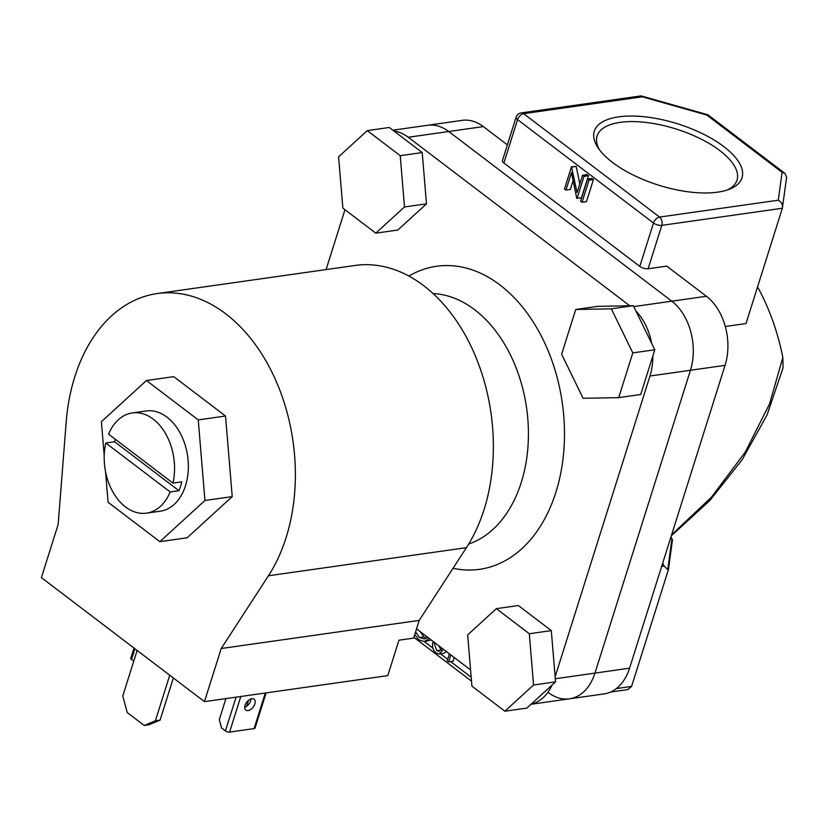 <?xml version="1.0" encoding="UTF-8"?>
<svg xmlns="http://www.w3.org/2000/svg" width="828" height="828" viewBox="0 0 828 828"><rect width="100%" height="100%" fill="white"/><g stroke="black" fill="none" stroke-linecap="round" stroke-linejoin="round"><path stroke-width="1.24" d="M115.237 439.192A50.611 34.807 -98.1 0 0 114.595 441.738L105.798 442.99A50.611 34.807 -98.1 0 0 146.494 513.153A50.611 34.807 -98.1 0 0 170.164 491.956L178.972 490.704A50.611 34.807 -98.1 0 0 180.525 486.409A50.611 34.807 -98.1 0 0 181.756 481.855L172.959 483.107A50.611 34.807 -98.1 0 0 132.263 412.944A50.611 34.807 -98.1 0 0 108.592 434.141L172.959 483.107M468.689 544.037A127.543 87.727 -98.1 0 0 521.278 482.413A127.543 87.727 -98.1 0 0 433.116 293.578M408.908 276.066A153.056 105.27 81.9 0 1 530.427 317.735A153.056 105.27 81.9 0 1 555.909 492.215A153.056 105.27 81.9 0 1 453.051 568.256M105.798 442.99L170.164 491.956M555.133 676.766L649.959 376.015A51.015 35.086 -98.1 0 0 652.826 356.04M651.584 343.165A51.015 35.086 -98.1 0 0 635.914 311.017M548.384 692.581A51.015 35.086 -98.1 0 0 569.519 698.811A51.015 35.086 -98.1 0 0 594.959 673.112L690.438 370.271A51.015 35.086 -98.1 0 0 671.787 301.185L448.724 131.507A51.015 35.086 -98.1 0 0 427.6 125.276A51.015 35.086 -98.1 0 1 448.724 131.507L671.787 301.185L706.398 296.269L666.747 266.109L648.117 268.748A6.127 2.536 -162.5 0 1 639.806 266.399L653.489 223.011L517.562 119.615L503.879 163.002L639.806 266.399M629.766 305.76L408.245 137.262A51.015 35.086 -98.1 0 0 393.9 131.01M344.965 209.712L326.097 269.576M416.546 628.835L470.573 669.935M531.172 704.162A51.015 35.086 -98.1 0 0 552.09 685.046M114.595 441.738L178.972 490.704M146.494 513.153L160.28 511.197A50.611 34.807 -98.1 0 0 185.513 485.694A50.611 34.807 -98.1 0 0 180.421 433.551A50.611 34.807 -98.1 0 0 146.049 410.988L132.263 412.944M105.539 471.629L108.085 502.275L159.856 541.657L204.94 500.474L198.244 419.899L146.473 380.518L101.389 421.7L104.214 455.752M159.856 541.657L187.138 537.786L232.223 496.603L225.526 416.029L173.745 376.647L146.473 380.518M198.244 419.899L225.526 416.029M204.94 500.474L232.223 496.603M155.385 720.795L160.073 720.122L148.895 724.8L144.207 725.463L155.385 720.795L169.74 675.244M160.073 720.122L173.362 677.987M144.207 725.463L127.243 712.566L122.772 695.986L137.127 650.435M204.454 701.647L41.4 577.613L58.157 524.486L66.199 421.949A165.3 113.695 81.9 0 1 74.779 376.844A165.3 113.695 81.9 0 1 157.206 293.557L355.202 265.446A165.3 113.695 81.9 0 1 467.447 339.159A165.3 113.695 81.9 0 1 484.101 509.479A165.3 113.695 81.9 0 1 466.423 547.66L419.206 620.4L221.211 648.521L204.454 701.647L387.783 675.617L398.951 640.189L413.617 638.109L419.206 620.4M157.206 293.557A165.3 113.695 81.9 0 1 269.452 367.28A165.3 113.695 81.9 0 1 286.105 537.589A165.3 113.695 81.9 0 1 268.427 575.77L221.211 648.521M426.492 203.833L422.228 152.559L389.284 127.491L367.28 130.617L338.59 156.834L342.854 208.097L375.798 233.165L397.802 230.039L426.492 203.833L404.488 206.959L400.234 155.685L422.228 152.559M400.234 155.685L367.28 130.617M375.798 233.165L404.488 206.959M618.702 397.626L640.696 394.501L654.803 349.768L633.316 305.698L597.733 306.36L575.729 309.486L561.632 354.218L583.109 398.289L618.702 397.626L632.799 352.894L654.803 349.768M632.799 352.894L611.323 308.823L633.316 305.698M611.323 308.823L575.729 309.486M467.665 634.879L471.919 686.143L504.873 711.211L526.867 708.085L555.557 681.879L551.303 630.605L518.349 605.537L496.355 608.663L467.665 634.879M504.873 711.211L533.563 685.004L555.557 681.879M533.563 685.004L529.299 633.73L551.303 630.605M529.299 633.73L496.355 608.663M618.651 116.852A77.449 32.116 -162.5 0 1 717.472 142.137A77.449 32.116 -162.5 0 1 729.499 189.188A77.449 32.116 -162.5 0 1 717.659 192.158A77.449 32.116 -162.5 0 1 598.013 147.736A77.449 32.116 -162.5 0 1 618.651 116.852M727.212 190.016A73.361 30.419 17.5 0 0 737.013 180.111A73.361 30.419 17.5 0 0 700.064 138.566A73.361 30.419 17.5 0 0 620.151 122.368A73.361 30.419 17.5 0 0 597.071 135.989A73.361 30.419 17.5 0 0 599.42 149.713M454.261 657.515L453.082 661.23L448.683 661.851L447.224 660.744L449.407 653.83M438.602 645.612L441.158 650.052L436.76 650.673L439.15 651.377L442.059 648.231M446.468 651.584L443.622 653.364L439.223 653.996L436.128 653.002C433.634 651.098 432.423 648.241 432.506 644.453L433.127 641.441M431.253 640.023L424.298 641.555L418.844 639.858L414.745 634.538M671.622 534.805L711.511 497.121L745.262 452.088L769.522 404.002L782.833 357.51A181.622 124.914 -98.1 0 0 757.568 286.871M782.067 172.307L706.781 115.04L642.373 96.814L523.638 113.674L659.564 217.071A6.127 3.643 -52.7 0 0 653.489 223.011A6.127 2.536 17.5 0 0 661.8 225.361L782.356 208.242C783.009 204.868 781.653 202.187 778.299 200.21L782.067 172.307L784.934 173.383L786.6 177.399L782.356 208.242L746.007 323.551L725.297 326.491M392.845 130.203L462.21 120.36A51.015 35.086 81.9 0 1 483.345 126.591L408.245 137.262M507.378 144.879L483.345 126.591M706.398 296.269A51.015 35.086 81.9 0 1 725.059 365.355L690.438 370.271A51.015 35.086 -98.1 0 0 671.787 301.185L633.751 306.588M531.038 704.276L569.519 698.811A51.015 35.086 -98.1 0 0 594.959 673.112L629.57 668.196L725.059 365.355M629.57 668.196A51.015 35.086 81.9 0 1 604.13 693.895L569.519 698.811M670.99 536.813L671.901 539.059L667.772 569.623L668.444 569.529L672.502 539.514L671.901 539.059M610.588 692.053L627.759 689.61L631.588 686.412L668.444 569.529M667.772 569.623L664.139 566.083L661.655 566.435M591.968 178.413L593.438 179.521L586.452 201.659L582.053 202.291L580.594 201.173L587.569 179.034L591.968 178.413M565.959 190.047L564.489 188.929L571.475 166.79L577.075 192.603L582.55 175.215L586.948 174.594L588.418 175.712L581.432 197.84L576.733 198.234L571.455 172.617L565.959 190.047L570.357 189.415L573.111 180.68M571.475 166.79L576.205 166.418L579.807 183.919M503.879 163.002A6.127 2.536 -162.5 0 1 502.441 160.539L516.123 117.152A6.127 2.536 -162.5 0 0 517.562 119.615A6.127 3.643 -52.7 0 1 523.638 113.674A6.127 4.212 -98.1 0 0 521.102 112.929L640.882 95.924L642.373 96.814M555.298 678.743L594.959 673.112L690.438 370.271L649.959 376.015M782.833 357.51L783.071 367.756L767.059 414.973L742.105 459.809L709.751 500.609L671.301 535.82M662.679 563.195L664.139 566.083M706.781 115.04L707.971 114.844L784.934 173.383M582.55 175.215L584.019 176.333L588.418 175.712M571.806 167.049L576.205 166.418M584.019 176.333L577.033 198.472M587.569 179.034L589.039 180.152L593.438 179.521M589.039 180.152L582.053 202.291M429.225 638.481L424.298 641.555M415.594 631.836L419.506 637.55L424.371 639.009L427.6 637.239M420.117 631.547L423.905 636.918L426.441 638.222M419.506 637.55L423.905 636.918M443.508 649.338L439.223 653.996M434.576 642.549L434.317 643.573L435.673 643.377M434.317 643.573L436.76 650.673M450.867 654.938L448.683 661.851M133.753 661.158L131.517 659.461A3.064 1.273 -162.5 0 1 130.793 658.229L134.001 648.055M248.058 710.59A6.841 4.078 127.3 0 0 254.165 705.58A6.841 4.078 127.3 0 0 254.072 699.215A6.841 4.078 127.3 0 0 251.805 698.728A6.841 4.078 127.3 0 0 245.699 703.738A6.841 4.078 127.3 0 0 245.792 710.103A6.841 4.078 127.3 0 0 248.058 710.59M244.684 707.236A6.841 4.078 127.3 0 0 251.019 698.915M236.073 697.155L225.433 730.907L221.521 727.926L219.285 719.635L225.92 698.604M225.433 730.907A3.064 1.273 17.5 0 0 229.594 732.076L254.082 728.599A3.064 1.273 17.5 0 0 255.045 728.029L266.13 692.891M246.62 706.263L248.483 700.333M466.423 547.66L268.427 575.77M424.329 641.545L432.837 648.024M440.455 653.82L447.679 659.305M450.649 661.572L471.173 677.19M778.299 200.21L659.564 217.071A6.127 4.212 -98.1 0 1 661.8 225.361L648.117 268.748M616.363 688.575L631.588 686.412M134.892 648.728L131.517 659.461M229.594 732.076L240.813 696.483M265.312 693.005L254.082 728.599M707.785 114.75L641.348 95.955M521.102 112.929A6.127 6.127 0 0 0 516.123 117.152M413.876 637.312L471.505 681.154"/></g></svg>
